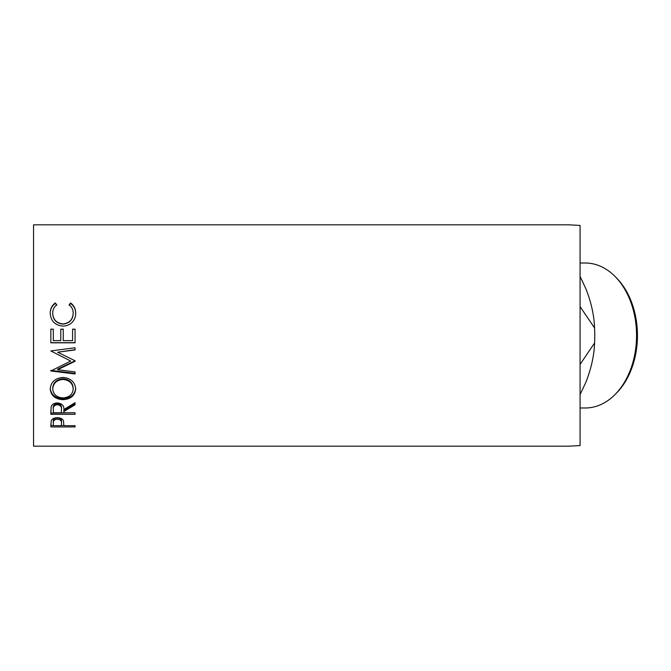 <?xml version="1.0" encoding="UTF-8"?>
<svg xmlns="http://www.w3.org/2000/svg" width="671" height="671" viewBox="0 0 671 671"><rect width="100%" height="100%" fill="white"/><g stroke="black" fill="none" stroke-linecap="round" stroke-linejoin="round"><path stroke-width="1.01" d="M614.896 276.318L616.305 277.727A70.757 50.031 90 0 1 637.45 335.5A70.757 50.031 90 0 1 616.305 393.273L614.896 394.682A72.485 51.256 -90 0 0 636.553 335.5A72.485 51.256 -90 0 0 614.896 276.318A72.485 51.256 -90 0 0 585.297 263.015L580.08 263.015M580.08 407.985L585.297 407.985A72.485 51.256 -90 0 0 614.896 394.682M55.29 302.948L56.741 304.768C54.041 306.974 52.69 309.817 52.707 313.315C53.16 319.706 56.582 323.229 62.973 323.9C69.423 323.221 72.829 319.639 73.198 313.164C73.164 309.75 71.822 306.949 69.163 304.768L70.598 302.948C73.986 305.506 75.68 308.912 75.68 313.147C75.764 317.064 74.355 320.352 71.445 323.011C68.954 325.083 66.077 326.098 62.814 326.064C54.972 325.292 50.778 320.998 50.224 313.181C50.208 308.903 51.893 305.498 55.29 302.948L56.741 305.255M50.845 342.814L50.845 329.159L53.328 329.159L53.328 340.642L60.776 340.642L60.776 329.159L63.259 329.159L63.259 340.642L72.577 340.642L72.577 329.159L75.06 329.159L75.06 342.814L50.845 342.814M75.06 361.275L75.06 360.797L57.639 352.225L75.06 349.926L75.06 347.763L50.845 350.95L70.715 361.057L50.845 370.962L75.06 373.973L75.06 371.91L57.597 369.721L75.06 361.275M50.224 389.054C50.845 382.042 55.089 378.167 62.94 377.446C70.732 378.167 74.976 381.975 75.68 388.886C75.018 395.563 70.807 399.161 63.057 399.69C55.282 399.237 51.004 395.689 50.224 389.054M63.879 411.508L63.879 412.782L75.06 412.782L75.06 414.317L50.845 414.317L51.172 406.735C52.044 404.328 54.091 403.061 57.32 402.935C62.009 403.539 64.198 405.737 63.879 409.528L75.06 402.684L75.06 404.798L63.879 411.508L63.879 410.316L75.06 403.716L75.06 402.684M50.845 426.932L51.206 420.759C52.137 418.813 54.183 417.798 57.337 417.731C60.583 417.807 62.638 418.855 63.485 420.885L63.879 425.682L75.06 425.682L75.06 426.932L50.845 426.932M580.08 225.422L568.471 224.81L33.55 224.81L33.55 446.19L568.471 446.19L580.08 445.578L580.08 225.422M580.08 276.41L585.909 288.807C591.243 302.378 594.129 315.437 594.565 327.976A103.77 73.374 90 0 1 594.758 335.5A103.77 73.374 90 0 1 594.565 343.024C594.179 355.345 591.294 368.396 585.909 382.193L580.08 394.582M594.565 327.976L580.08 306.605M580.08 364.395L594.565 343.024M52.707 313.315L52.707 313.659C53.16 319.95 56.582 323.422 62.973 324.085C69.423 323.414 72.829 319.882 73.198 313.516L73.198 313.164M69.163 305.255L70.598 303.46C73.986 305.976 75.68 309.323 75.68 313.5M70.598 302.948L70.598 303.46M50.224 313.525C50.208 309.323 51.893 305.968 55.29 303.46M50.845 329.26L53.328 329.26M60.776 329.26L63.259 329.26M72.577 329.26L75.06 329.26M75.06 342.696L50.845 342.696M75.06 360.797L57.597 369.184L57.597 369.721M75.06 347.763L75.06 349.7L57.639 352.225M70.715 361.057L50.845 350.95M75.06 371.91L75.06 373.37L50.845 370.4L50.845 370.962M75.68 388.048C75.018 394.623 70.807 398.171 63.057 398.683C55.282 398.238 51.004 394.749 50.224 388.215M63.057 399.69L63.057 398.683M73.198 388.962L73.198 388.123C72.72 382.495 69.306 379.367 62.94 378.754C56.624 379.409 53.219 382.529 52.707 388.123L52.707 388.962C53.269 394.464 56.716 397.45 63.049 397.903C69.314 397.417 72.694 394.439 73.198 388.962C72.72 383.242 69.306 380.063 62.94 379.442C56.624 380.105 53.219 383.275 52.707 388.962M62.94 378.754L62.94 379.442M50.845 410.845L50.845 413.093L75.06 412.782M61.43 408.387L61.43 408.379C61.875 405.754 60.499 404.143 57.312 403.565C54.208 404.135 52.883 405.712 53.328 408.312L53.328 412.782L61.397 412.782L61.43 409.545C61.875 406.869 60.499 405.234 57.312 404.638L57.312 403.565M57.312 404.638C54.208 405.225 52.883 406.827 53.328 409.469M75.06 426.932L75.06 425.682M63.879 425.498L61.405 425.498M53.328 425.498L50.845 425.498L50.845 424.173M61.455 421.791L61.455 423.149C61.875 420.977 60.507 419.643 57.354 419.165L57.354 417.857C54.25 418.31 52.908 419.576 53.328 421.682L53.328 425.682L61.397 425.682L61.455 421.791C61.875 419.643 60.507 418.327 57.354 417.857M57.354 419.165C54.25 419.618 52.908 420.918 53.328 423.049"/></g></svg>
